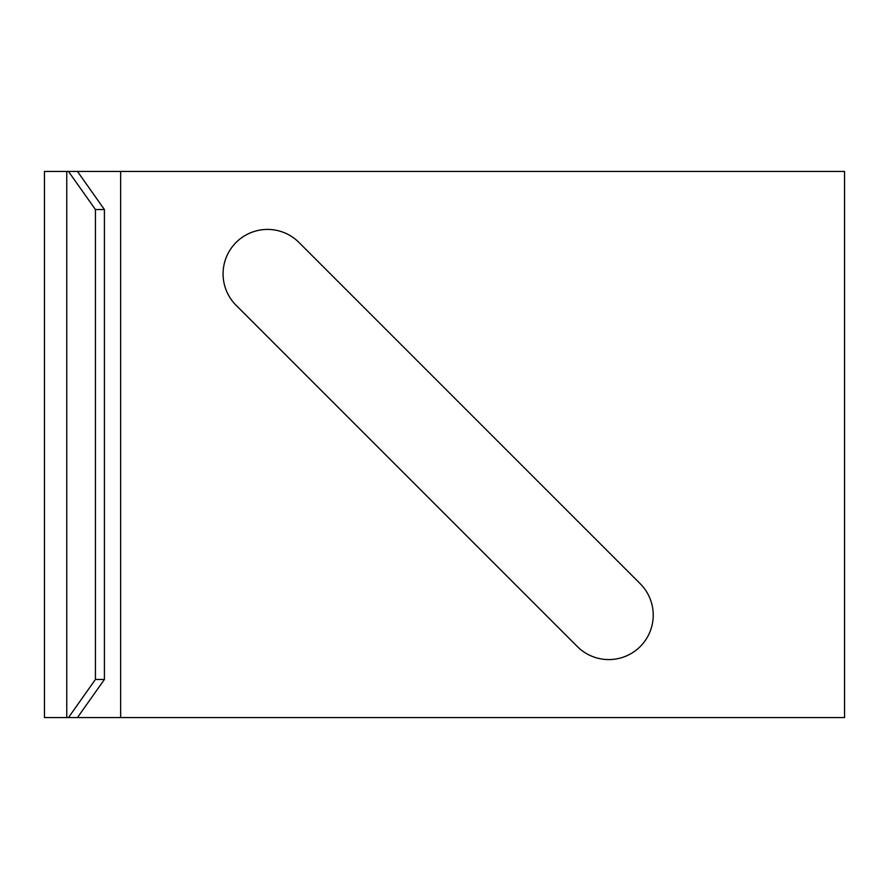 <?xml version="1.0" encoding="UTF-8"?>
<svg xmlns="http://www.w3.org/2000/svg" width="889" height="889" viewBox="0 0 889 889"><rect width="100%" height="100%" fill="white"/><g stroke="black" fill="none" stroke-linecap="round" stroke-linejoin="round"><path stroke-width="1.33" d="M77.476 171.455L844.55 171.455L844.55 717.545L44.45 717.545L44.45 171.455L77.476 171.455L104.413 209.548L104.413 679.452L77.476 717.545M68.497 171.455L95.434 209.548L95.434 679.452L68.497 717.545M104.413 679.452L95.434 679.452M95.434 209.548L104.413 209.548M298.96 242.441L640.202 583.695A44.45 44.45 0 0 1 625.789 656.193A44.45 44.45 0 0 1 577.339 646.559L236.096 305.305A44.45 44.45 0 0 1 250.52 232.807A44.45 44.45 0 0 1 298.96 242.441M66.764 717.545L66.764 171.455M120.648 717.545L120.648 171.455"/></g></svg>
